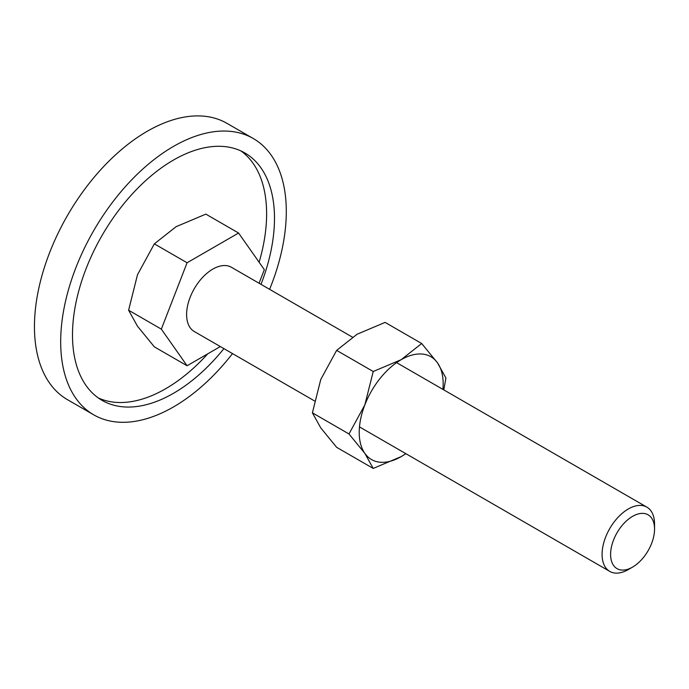 <?xml version="1.0" encoding="UTF-8"?>
<svg xmlns="http://www.w3.org/2000/svg" width="689" height="689" viewBox="0 0 689 689"><rect width="100%" height="100%" fill="white"/><g stroke="black" fill="none" stroke-linecap="round" stroke-linejoin="round"><path stroke-width="1.03" d="M93.721 414.83L67.488 399.689A159.529 92.102 -60 0 1 34.45 326.655A159.529 92.102 -60 0 1 104.082 166.109A159.529 92.102 -60 0 1 227.017 123.374L253.251 138.515A159.529 92.102 120 0 0 130.316 181.259A159.529 92.102 120 0 0 60.684 341.804A159.529 92.102 120 0 0 93.721 414.83A159.529 92.102 120 0 0 232.52 353.595M269.614 289.337A159.529 92.102 120 0 0 286.297 211.549A159.529 92.102 120 0 0 253.251 138.515M98.243 397.915A142.838 82.465 120 0 0 207.699 353.862M259.116 262.242A142.838 82.465 120 0 0 266.617 213.823A142.838 82.465 120 0 0 240.857 150.891M223.908 348.617A142.838 82.465 -60 0 1 102.075 400.369A142.838 82.465 -60 0 1 72.491 334.983A142.838 82.465 -60 0 1 134.837 191.241A142.838 82.465 -60 0 1 244.905 152.975A142.838 82.465 -60 0 1 274.489 218.361A142.838 82.465 -60 0 1 261.002 284.359M220.334 346.558L187.089 365.756L154.345 346.851L137.49 326.233L128.602 310.222L137.49 274.739L154.345 243.854L176.108 226.69L205.839 214.124L238.583 233.028L264.335 269.657L259.064 283.239M396.58 362.629L646.868 507.138A37.103 21.419 120 0 1 654.55 524.122L654.55 529.04A31.074 17.94 120 0 0 632.58 516.354A31.074 17.94 120 0 0 610.6 554.412A31.074 17.94 120 0 0 632.58 567.099A31.074 17.94 120 0 0 654.55 529.04M646.868 507.138A37.103 21.419 120 0 0 618.274 517.077A37.103 21.419 120 0 0 602.083 554.412A37.103 21.419 120 0 0 609.765 571.396A37.103 21.419 120 0 0 628.316 569.562L632.58 567.099M314.503 400.929L194.289 331.521A37.103 21.419 -60 0 1 186.607 314.537A37.103 21.419 -60 0 1 202.799 277.202A37.103 21.419 -60 0 1 231.392 267.263L352.415 337.136M187.089 365.756L161.338 329.127L128.602 310.222M161.338 329.127L187.089 262.759L154.345 243.854M187.089 262.759L238.583 233.028M443.819 389.905L445.912 377.994L437.549 362.922L421.677 343.518L401.196 359.675L373.214 371.5L364.843 404.891L348.978 433.958L364.843 453.362L373.214 468.434L401.196 456.609A59.357 34.269 120 0 0 405.812 453.646M442.915 389.388A59.357 34.269 120 0 0 443.173 383.902A59.357 34.269 120 0 0 437.549 362.922A59.357 34.269 120 0 0 401.196 359.675A59.357 34.269 120 0 0 364.843 404.891A59.357 34.269 120 0 0 359.219 432.373A59.357 34.269 120 0 0 364.843 453.362A59.357 34.269 120 0 0 401.196 456.609L405.907 453.698M373.214 468.434L336.637 447.316L320.773 427.912L312.401 412.84L320.773 379.45L336.637 350.382L357.126 334.225L385.108 322.4L421.677 343.518M336.637 350.382L373.214 371.5M312.401 412.84L348.978 433.958M359.477 426.896L609.765 571.396"/></g></svg>
